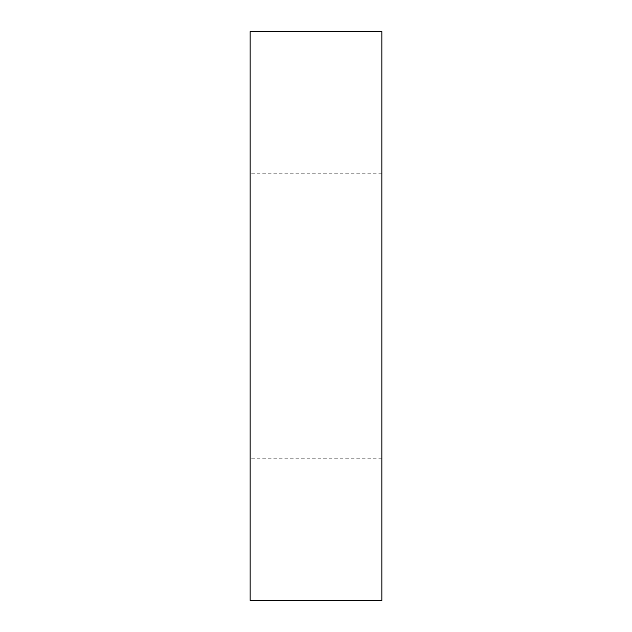 <?xml version="1.0" encoding="UTF-8"?>
<svg xmlns="http://www.w3.org/2000/svg" width="632" height="632" viewBox="0 0 632 632"><rect width="100%" height="100%" fill="white"/><g stroke="black" fill="none" stroke-linecap="round" stroke-linejoin="round"><path stroke-width="0.47" stroke-dasharray="3.16 2.37" d="M381.862 31.6L250.138 31.6L250.138 600.4L381.862 600.4L381.862 31.6M381.862 316L381.862 458.2L381.862 316M250.138 316L250.138 458.2L250.138 316M381.862 173.8L250.138 173.8M381.862 458.2L250.138 458.2"/><path stroke-width="0.95" d="M381.862 31.6L250.138 31.6L250.138 600.4L381.862 600.4L381.862 31.6"/></g></svg>
